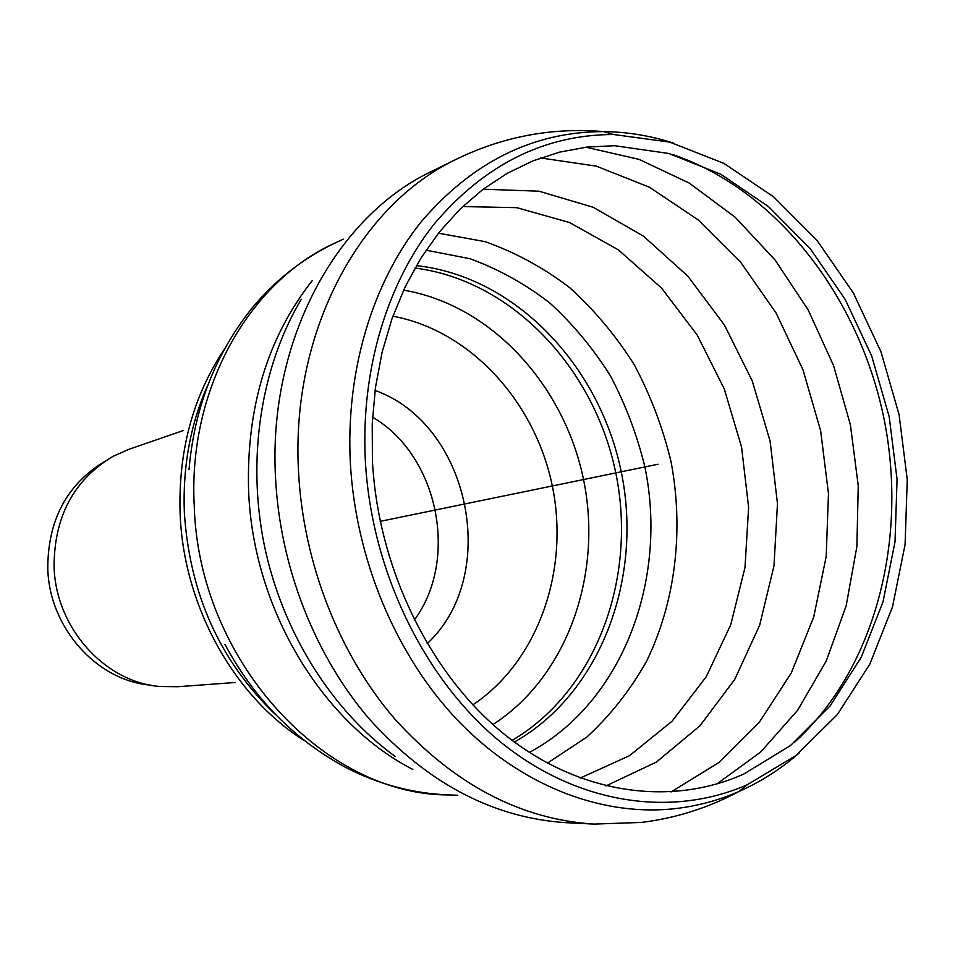 <?xml version="1.0" encoding="UTF-8"?>
<svg xmlns="http://www.w3.org/2000/svg" width="955" height="955" viewBox="0 0 955 955"><rect width="100%" height="100%" fill="white"/><g stroke="black" fill="none" stroke-linecap="round" stroke-linejoin="round"><path stroke-width="1.43" d="M372.438 461.074L372.211 423.913L375.47 387.432L382.119 352.156L392.039 318.552L405.051 287.073L420.928 258.113L439.396 231.993L460.155 209.014L482.908 189.388L507.296 173.297L533.009 160.858L559.69 152.108L587.003 147.07L614.626 145.709L668.822 153.48L720.762 174.24L768.512 206.626L810.437 248.969L845.187 299.416L871.7 356.012L889.177 416.69L897.055 479.338L895.026 541.807L883.005 601.877L861.195 657.327L830.098 705.924L790.561 745.497L743.826 774.016C671.174 806.629 580.174 794.775 505.231 735.004C430.562 675.054 378.216 569.073 372.438 461.074M365.323 460.286C360.787 370.265 386.894 283.79 433.916 224.353C484.34 164.666 544.207 134.715 613.516 134.5L669.873 142.14L723.926 163.412L773.61 196.837L817.217 240.672L853.364 292.982L880.928 351.691L899.085 414.649L907.25 479.673L905.089 544.493L892.519 606.819L869.742 664.31L837.272 714.638L796.004 755.501L747.228 784.759C672.332 817.599 578.778 804.862 501.745 742.978C425.011 680.915 371.232 571.603 365.323 460.286M392.887 316.201C470.409 330.549 535.027 401.721 552.324 485.964C569.669 570.195 538.381 661.099 472.821 704.874M235.24 682.491L177.821 686.717L160.297 686.526C105.05 682.538 55.438 627.71 54.077 566.351C54.256 516.488 73.881 479.828 112.977 456.371L128.997 449.28L183.42 430.502M150.508 685.117C96.885 680.796 49.087 627.626 47.774 568.249C47.917 520.081 66.838 484.507 104.525 461.528M380.209 521.358L657.995 464.237M540.59 157.957L596.207 166.11L649.364 187.192L698.117 219.853L740.817 262.434L776.14 313.097L803.012 369.883L820.643 430.789L828.474 493.699L826.194 556.49L813.732 616.978L791.289 672.953L759.38 722.195L718.852 762.556L670.971 791.982M483.158 189.197L539.05 191.203L593.294 207.319L643.551 236.207L687.815 276.114L724.463 325.058L752.218 380.842L770.1 441.174L777.477 503.667L773.992 565.885L759.631 625.31L734.705 679.459L699.92 725.836L656.431 762.054L605.876 785.941M585.904 147.201L638.979 159.342L689.235 183.085L735.075 217.143L775.102 259.999L808.216 310.029L833.536 365.514L850.368 424.677L858.247 485.665L856.874 546.642L846.19 605.685L826.314 660.86L797.64 710.234L760.825 751.883L716.859 783.983M673.06 154.674C776.869 190.033 858.76 296.766 883.817 417.789C908.551 538.895 875.425 669.264 793.987 742.727M799.24 752.934C780.987 768.906 760.956 781.715 739.158 791.385C717.491 800.923 694.691 806.82 670.744 809.088C598.451 815.57 519.222 784.568 457.457 720.118C396.003 655.393 355.499 559.188 350.318 462.339C345.77 370.862 372.498 283.002 420.475 222.67C471.937 162.099 532.938 131.754 603.488 131.599C627.328 131.874 650.785 135.753 673.86 143.226M747.228 784.759L739.158 791.385C708.706 807.727 676.188 818.077 641.605 822.422L594.034 824.093C520.308 819.414 453.804 784.282 394.511 718.685C338.918 653.745 303.26 562.996 298.545 471.889C290.499 331.671 359.916 204.454 457.23 158.805C503.715 136.386 552.468 127.325 603.488 131.599L613.516 134.5M567.079 822.733L566.363 822.697C493.58 818.065 428.031 783.661 369.716 719.473C315.043 655.942 280.066 567.198 275.541 478.061C267.806 340.875 336.279 216.117 432.352 171.017L457.23 158.805M395.334 756.611C331.695 710.377 282.37 632.103 264.308 545.186C246.605 458.209 261.037 366.827 301.279 299.225M412.846 769.443C322.336 722.971 253.182 609.063 248.622 491.216C246.151 407.976 267.388 337.748 312.309 280.531M457.66 795.229L448.647 794.93C324.163 795.408 198.401 660.478 194.223 505.493C187.992 388.769 249.195 281.546 335.145 242.976L343.311 239.144M274.765 713.91C219.853 660.92 189.711 593.867 184.351 512.751C182.584 467.305 190.248 425.071 207.342 386.047M303.929 740.388C233.736 695.956 183.599 606.007 180.125 513.838C178.143 451.775 192.671 397.232 223.697 350.199M403.607 290.165C491.037 304.896 564.119 384.865 583.541 479.541C603.059 574.194 567.461 676.522 492.935 724.559M414.995 268.057C512.023 280.328 594.38 368.236 615.784 472.916C637.427 577.536 596.433 690.811 512.131 740.376M416.392 265.633C515.067 276.353 599.513 365.395 621.251 471.794C643.264 578.121 600.802 693.258 514.363 742.047M426.061 250.174L469.896 258.698C498.331 269.035 524.904 283.731 549.602 302.795C572.869 324.02 593.115 348.336 610.341 375.757C625.597 404.538 637.104 434.931 644.876 466.935C668.333 580.055 622.314 702.665 529.345 752.433M438.44 233.199L484.961 241.615C515.175 252.263 543.419 267.615 569.693 287.67C594.44 310.053 615.975 335.778 634.311 364.834C650.534 395.346 662.782 427.589 671.019 461.552C683.983 530.18 675.603 601.459 646.535 661.302C630.3 690.107 610.412 715.355 586.848 737.057L547.418 763.164M462.698 206.555L516.834 207.677L569.514 222.527L618.398 249.876L661.517 288.028L697.222 335.062L724.224 388.816L741.569 447.047L748.613 507.392L745.007 567.449L730.754 624.749L706.199 676.82L672.069 721.24L629.524 755.68L580.222 778.062M372.546 417.168C438.118 455.356 459.462 559.153 414.279 620.117M375.064 390.452C469.944 424.151 501.017 575.256 427.136 643.67M594.034 824.093L566.363 822.697M224.938 644.339C253.923 698.511 294.164 739.528 345.638 767.402C378.407 784.306 412.739 793.474 448.647 794.93M189.018 469.633C194.271 408.418 215.054 354.842 251.356 308.919C274.789 280.46 302.723 258.483 335.145 242.976"/></g></svg>
